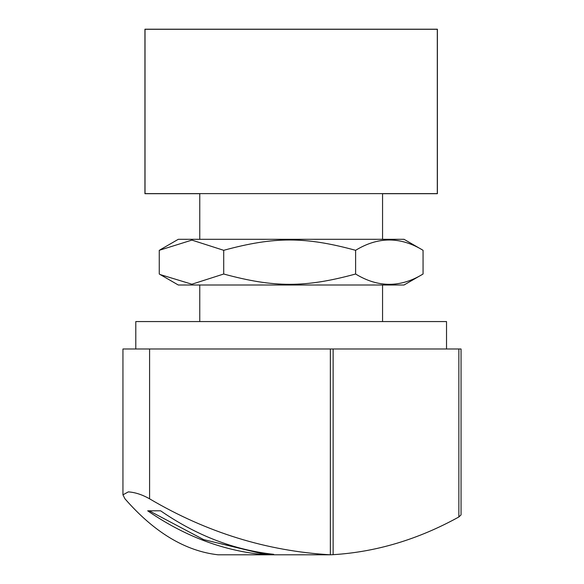 <?xml version="1.0" encoding="UTF-8"?>
<svg xmlns="http://www.w3.org/2000/svg" width="584" height="584" viewBox="0 0 584 584"><rect width="100%" height="100%" fill="white"/><g stroke="black" fill="none" stroke-linecap="round" stroke-linejoin="round"><path stroke-width="0.88" d="M265.428 553.406L260.785 553.406L203.655 539.616L149.205 510.81M260.785 554.318C221.248 550.055 183.551 535.55 147.686 510.81L160.615 510.81C196.472 535.55 234.169 550.055 273.706 554.318L260.785 554.318L260.785 553.406M330.361 348.984L330.361 554.8L218.044 554.8C185.274 551.048 154.256 532.382 124.976 498.824L122.947 494.852L128.305 491.881C135.13 492.334 142.233 494.648 149.592 498.824C206.502 532.404 266.764 551.062 330.361 554.8L333.128 554.676C376.264 552.004 418.173 539.433 458.863 516.971L461.053 514.891L461.053 348.984L122.947 348.984L122.947 494.852M135.795 348.984L135.795 321.565L446.526 321.565L446.526 348.984M382.556 193.618L382.556 239.309M382.556 285.007L382.556 321.565M437.299 29.295L437.299 193.618L145.022 193.618L145.022 29.295L437.299 29.295M199.772 193.706L144.934 193.706L144.934 29.2L437.387 29.2L437.387 193.706L382.556 193.706M160.228 249.74L178.295 239.309L404.033 239.309L423.064 250.31C400.58 236.556 378.096 236.556 355.612 250.31C305.176 236.556 274.151 236.556 223.708 250.31L191.881 240.104L159.257 250.31L159.257 274.013L160.228 274.582L191.881 284.218L223.708 274.013C274.151 287.759 305.176 287.759 355.612 274.013C378.096 287.759 400.58 287.759 423.064 274.013L404.033 285.007L178.295 285.007L160.228 274.582M355.612 250.31L355.612 274.013M223.708 250.31L223.708 274.013M423.064 250.31L423.064 274.013M149.592 348.984L149.592 498.824M333.128 348.984L333.128 554.676M458.863 348.984L458.863 516.971M199.772 193.618L199.772 239.309M199.772 285.007L199.772 321.565"/></g></svg>
